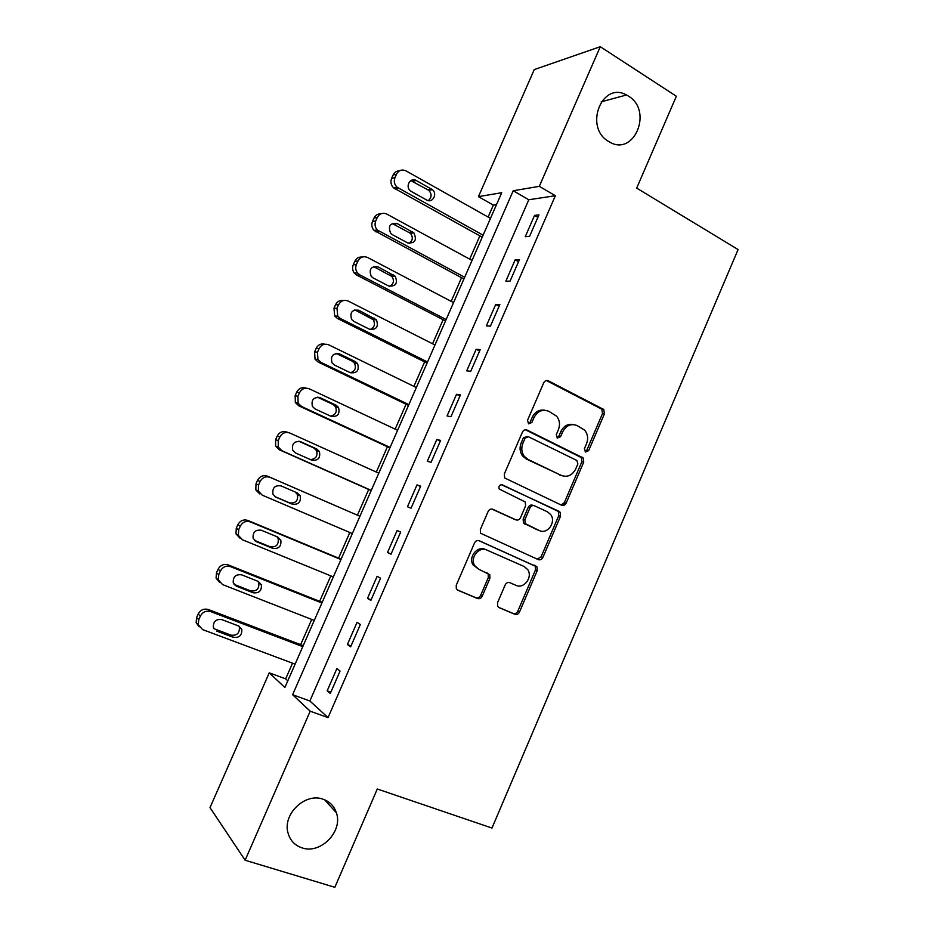 <?xml version="1.0" encoding="UTF-8"?>
<svg xmlns="http://www.w3.org/2000/svg" width="934" height="934" viewBox="0 0 934 934"><rect width="100%" height="100%" fill="white"/><g stroke="black" fill="none" stroke-linecap="round" stroke-linejoin="round"><path stroke-width="1.4" d="M585.536 452.009L588.665 450.62L604.415 413.855L603.773 409.512L548.375 380.827C546.402 380.068 544.861 380.71 543.751 382.753L527.523 420.312L528.644 423.873L531.89 422.472L533.991 417.615C537.564 411.065 542.491 408.964 548.783 411.299L556.594 416.144C559.699 420.148 560.295 424.69 558.38 429.757L556.302 434.579L557.388 438.093L560.575 436.692L562.653 431.882C566.167 425.39 571.001 423.289 577.165 425.577L584.696 430.177C587.825 434.135 588.443 438.665 586.517 443.767L584.474 448.542L585.536 452.009M585.128 451.752L586.809 450.223L602.512 413.564L601.87 409.232L546.413 380.535M528.364 423.709L530.138 422.145L532.24 417.3L533.991 417.615M557.049 437.883L558.777 436.341L560.832 431.531L562.653 431.882M323.117 799.235C305.243 792.265 282.196 814.366 288.081 833.163C290.229 840.542 294.864 845.445 302.009 847.862C320.607 854.587 343.222 831.295 336.38 812.767C334.138 806.089 329.714 801.582 323.117 799.235M628.36 96.05L626.492 94.976C601.729 80.908 583.75 127.608 608.653 141.454L608.886 141.594C633.696 157.753 653.66 110.854 628.36 96.05M497.507 602.78L497.659 606.353L499.13 607.649L514.867 614.292C516.841 614.876 518.37 614.128 519.479 612.074L537.237 570.616L536.98 566.868L479.282 540.763C477.251 540.109 475.663 540.833 474.53 542.923L456.224 585.291L456.329 588.817L457.905 590.253L477.472 598.507C479.504 599.103 481.068 598.367 482.189 596.289L489.941 578.298L489.766 574.655L478.687 569.203L474.694 565.63C469.592 557.925 478.99 546.04 486.929 550.091L524.091 566.483L527.675 569.553C533.092 576.955 523.974 589.319 516 585.349L509.847 582.688C507.863 582.08 506.31 582.816 505.201 584.871L497.507 602.78M600.282 46.7L676.356 96.249L636.696 188.108L738.094 249.553L491.984 828.061L377.289 788.996L334.851 887.3L245.128 860.237L210.01 807.63L269.237 672.83L284.882 687.482L501.733 192.696L478.442 196.642L534.26 69.583L600.282 46.7L539.315 186.333L513.221 190.758L292.611 694.721L310.193 711.194L245.128 860.237M555.368 195.72L528.796 199.748L309.866 700.979L328.044 717.616L555.368 195.72L539.315 186.333M328.044 717.616L310.193 711.194M561.626 505.236C563.552 505.878 565.058 505.201 566.144 503.169L583.727 462.143L583.213 457.987L527.091 430.084C525.106 429.36 523.554 430.025 522.433 432.092L504.313 473.993L504.664 477.963L561.626 505.236M560.54 516.245L542.876 557.481C541.778 559.524 540.261 560.237 538.311 559.618L480.555 533.232L480.333 529.496L488.143 511.435C489.264 509.357 490.84 508.656 492.86 509.322L515.872 519.829C517.856 520.483 519.397 519.783 520.507 517.728L525.597 505.889L525.27 501.967L499.223 489.031C498.406 486.042 499.433 484.641 502.305 484.828L560.167 512.287L560.54 516.245L558.754 515.673L541.113 556.804L542.876 557.481M534.54 215.415L525.247 236.711L529.601 236.302L538.953 214.855L534.54 215.415L537.867 217.33M515.159 259.839L505.831 281.227L510.069 281.111L519.456 259.57L515.159 259.839L518.533 261.695M495.697 304.461L486.334 325.943L490.443 326.118L499.877 304.484L495.697 304.461L499.095 306.27M476.153 349.269L466.743 370.845L470.736 371.323L480.204 349.596L476.153 349.269L479.586 351.021M456.528 394.276L447.071 415.957L450.935 416.739L460.45 394.919L456.528 394.276L459.983 395.981M436.808 439.482L427.305 461.256L431.053 462.342L440.614 440.428L436.808 439.482L440.299 441.14M416.996 484.898L407.457 506.765L411.077 508.166L420.685 486.147L416.996 484.898L420.522 486.497M397.102 530.5L387.528 552.473L391.019 554.177L400.663 532.065L397.102 530.5M377.126 576.313L367.506 598.379L370.868 600.41L380.547 578.193L377.126 576.313M357.057 622.336L347.39 644.495L350.624 646.842L360.349 624.531L357.057 622.336M336.894 668.557L327.18 690.821L330.286 693.483L340.058 671.067L336.894 668.557M496.491 204.651L493.362 205.118L488.12 217.073M479.866 235.893L469.685 259.127M461.536 277.725L451.169 301.367M443.113 319.72L432.57 343.77M424.631 361.89L413.902 386.361M406.068 404.247L395.152 429.126M387.423 446.767L376.32 472.067M368.697 489.463L357.43 515.171M349.83 532.497L338.587 558.158M330.811 575.869L319.661 601.321M311.722 619.429L300.655 644.67M292.54 663.175L285.664 678.855L287.8 680.816M565.841 503.076L565.222 504.512M542.572 557.365L541.942 558.836M285.664 678.855L269.237 672.83M493.362 205.118L478.442 196.642M528.796 199.748L513.221 190.758M309.866 700.979L292.611 694.721M562.431 504.664L564.043 504.885L563.214 504.162M387.528 552.473L391.101 553.99M367.506 598.379L371.113 599.85M347.39 644.495L351.032 645.908M327.18 690.821L330.858 692.176M573.628 424.585C568.035 423.511 563.774 425.822 560.832 431.531M545.059 410.271C539.42 409.279 535.147 411.614 532.24 417.3M561.077 504.979L564.334 502.644L581.87 461.723L581.357 457.578L525.433 429.78M577.889 463.906L576.827 460.45L528.387 436.727L525.13 438.128L522.912 443.265C521.067 448.028 521.522 452.383 524.243 456.306L528.025 459.423L561.252 475.418C567.428 477.578 572.25 475.418 575.729 468.95L577.889 463.906M527.336 436.505L523.402 437.766L525.13 438.128M562.14 475.791L526.286 459.003L522.515 455.897C519.794 451.974 519.351 447.643 521.184 442.879L523.402 437.766M537.26 559.151L541.113 556.804M491.833 509.053L514.739 519.444M501.243 484.629L559.011 511.342M539.338 530.559C547.499 534.82 556.582 521.756 550.581 514.436L547.382 511.797L534.552 505.819C532.59 505.166 531.049 505.854 529.952 507.909L524.861 519.724L525.165 523.577L539.023 530.442M533.781 505.586L532.812 505.282C530.851 504.617 529.321 505.317 528.212 507.36L529.952 507.909M537.587 529.952L523.449 522.993L523.145 519.141L528.212 507.36M558.754 515.673L558.369 511.739L557.213 510.781M485.295 549.426C477.367 545.386 467.992 557.236 473.083 564.93L478.687 569.203M457.205 589.844L475.861 597.713C477.881 598.309 479.457 597.573 480.578 595.495L488.307 577.551L488.132 573.92L486.953 572.775M498.441 607.252L513.186 613.475C515.148 614.047 516.677 613.311 517.775 611.256L535.497 569.915L535.24 566.167L478.652 540.553M483.111 235.181L397.008 187.174C394.323 184.418 393.646 181.243 394.977 177.635L396.506 174.179C398.771 170.198 401.947 169.112 406.045 170.899L490.467 218.393M482.224 237.201L393.634 187.897C390.961 185.165 390.295 182.002 391.603 178.417L393.132 174.985C394.487 172.241 396.611 170.864 399.495 170.829M428.309 200.612C431.823 197.518 431.998 194.097 428.823 190.361L410.808 180.601M411.357 191.505L426.675 200.016C432.489 203.612 437.871 193.852 432.384 189.672L416.237 180.495C410.446 176.876 404.936 186.438 410.318 190.769L411.357 191.505M464.665 277.281L377.266 229.974C374.989 227.277 374.476 224.288 375.725 220.996L377.266 217.517C379.543 213.524 382.742 212.38 386.874 214.12L472.055 260.423M463.906 278.997L374.009 230.418C371.744 227.744 371.23 224.767 372.479 221.498L374.009 218.042C375.48 215.135 377.756 213.734 380.862 213.839M409.045 243.424C412.851 240.657 413.307 237.283 410.411 233.302L392.163 223.471M392.268 234.621L407.714 242.922C415.046 243.447 417.089 240.108 413.867 232.87L397.16 223.565C389.852 222.922 387.738 226.238 390.809 233.512L392.268 234.621M446.137 319.545L359.905 274.935L357.5 272.962C355.585 270.358 355.224 267.544 356.403 264.532L357.956 261.041C360.232 257.025 363.454 255.846 367.622 257.515L453.562 302.616M445.518 320.957L356.753 275.098L354.371 273.137C352.468 270.545 352.095 267.754 353.274 264.766L354.815 261.286C356.403 258.169 358.878 256.757 362.229 257.06M389.641 286.388C393.739 283.971 394.487 280.655 391.883 276.417L373.495 266.552M373.098 277.923L388.684 286.002C395.782 286.61 397.966 283.364 395.222 276.266L378.013 266.82C370.938 266.097 368.697 269.307 371.265 276.429L373.098 277.923M427.538 361.995L340.536 318.599L337.734 316.159L336.987 308.267L338.552 304.764C340.84 300.713 344.086 299.499 348.289 301.11L434.987 344.996M427.048 363.104L337.513 318.482L334.722 316.042L333.975 308.208L335.528 304.729C337.291 301.355 339.988 299.954 343.607 300.514M370.097 329.504C374.499 327.46 375.538 324.191 373.238 319.708L354.827 309.854M353.846 321.401L369.56 329.27C376.449 329.924 378.749 326.783 376.46 319.837L358.773 310.251C351.931 309.493 349.573 312.586 351.686 319.545L353.846 321.401M408.858 404.62L321.086 362.45L317.934 359.555L317.502 352.176L319.054 348.662C321.366 344.588 324.635 343.338 328.885 344.891L416.331 387.552M408.508 405.414L318.179 362.053L315.038 359.17L314.606 351.838L316.159 348.347C318.132 344.693 321.074 343.315 324.974 344.214M350.425 372.748C355.13 371.102 356.473 367.903 354.453 363.163L352.188 361.178L336.123 353.379M334.5 365.077L350.367 372.724C357.057 373.413 359.45 370.366 357.57 363.583L355.294 361.575L339.462 353.881C332.831 353.087 330.356 356.087 332.06 362.871L334.5 365.077M390.097 447.421L301.554 406.5L298.109 403.184L297.923 396.285L299.487 392.759C301.799 388.661 305.103 387.365 309.376 388.859L397.604 430.282M389.887 447.9L298.763 405.811L295.342 402.507L295.144 395.666L296.708 392.152C298.927 388.182 302.137 386.851 306.317 388.182M330.578 416.12C335.61 414.929 337.279 411.824 335.563 406.792L333.053 404.492L317.397 397.16M315.085 408.94L331.091 416.354C337.583 417.066 340.081 414.112 338.552 407.481L336.03 405.169L320.07 397.697C313.614 396.892 311.069 399.787 312.411 406.407L315.085 408.94M371.253 490.397L281.94 450.737L278.25 447.024L278.25 440.591L279.826 437.042C282.161 432.921 285.477 431.578 289.797 433.014L378.807 473.188M371.183 490.572L279.278 449.756L275.6 446.067L275.612 439.669L277.176 436.143C279.488 432.057 282.792 430.726 287.077 432.15L288.221 432.512M310.357 459.575C315.867 459.049 317.934 456.061 316.544 450.573L313.824 447.981L298.787 441.222M295.588 452.99L311.722 460.182C318.062 460.894 320.631 458.01 319.416 451.554L316.696 448.939L300.585 441.689C294.303 440.895 291.677 443.708 292.704 450.153L295.588 452.99M352.34 533.559L262.244 495.16L258.333 491.109L258.508 485.073L260.096 481.512C262.431 477.367 265.781 475.99 270.136 477.367L359.917 516.28L267.533 476.212C263.213 474.834 259.885 476.212 257.55 480.321L255.986 483.87L255.811 489.86L259.699 493.888M274.876 496.584L289.563 502.866C295.716 503.566 298.331 500.787 297.421 494.53L295.202 492.008M275.997 497.227L292.284 504.185C298.471 504.885 301.098 502.083 300.176 495.791L297.269 492.907L281.017 485.878C274.888 485.096 272.203 487.84 272.95 494.109L275.483 496.981M341.108 559.197L247.907 520.46C243.54 519.152 240.19 520.565 237.855 524.698L236.267 528.259L235.975 533.874L240.038 538.206M333.345 576.908L242.455 539.77L238.38 535.416L238.672 529.765L240.26 526.181C242.618 522.013 245.992 520.588 250.382 521.908L340.957 559.548M254.352 540.307L270.159 546.787C276.172 547.464 278.846 544.744 278.18 538.626L276.908 536.7M256.325 541.65L272.751 548.386C278.811 549.075 281.496 546.332 280.819 540.179L277.76 537.05L261.368 530.267C255.367 529.496 252.624 532.182 253.137 538.299L256.325 541.65L254.69 540.623M322.207 602.337L228.188 564.895C223.786 563.646 220.412 565.105 218.066 569.273L216.478 572.846L216.081 578.123L219.653 582.442M314.268 620.433L222.584 584.591L218.358 579.956L218.754 574.644L220.354 571.048C222.712 566.856 226.11 565.385 230.546 566.634L321.903 603.002M234.095 584.369L250.674 590.883C256.57 591.537 259.29 588.875 258.835 582.898L257.994 581.322M236.571 586.272L253.137 592.775C259.08 593.429 261.812 590.755 261.357 584.742L258.169 581.392L241.637 574.83C235.753 574.106 232.963 576.722 233.255 582.699L236.571 586.272L234.189 584.415M303.223 645.639L208.399 609.528C203.951 608.338 200.553 609.844 198.195 614.023L196.595 617.619L196.128 622.593L199.152 626.796M295.109 664.144L202.62 629.598L198.277 624.718L198.744 619.721L200.355 616.101C202.725 611.887 206.145 610.369 210.617 611.572L302.779 646.632M213.851 628.652L231.095 635.167C236.897 635.785 239.664 633.182 239.396 627.333L238.835 626.072M216.723 631.092L233.442 637.362C239.279 637.98 242.058 635.354 241.801 629.469L238.497 625.932L221.813 619.604C216.034 618.903 213.197 621.484 213.314 627.321L214.47 628.932M586.809 450.223L588.665 450.62M530.138 422.145L531.89 422.472M558.777 436.341L560.575 436.692M546.577 380.605L548.375 380.827M601.029 408.602L602.932 408.882M602.512 413.564L604.415 413.855M525.515 429.768L527.091 430.084M580.364 456.796L582.209 457.205M581.87 461.723L583.727 462.143M564.334 502.644L566.144 503.169M521.184 442.879L522.912 443.265M526.286 459.003L528.025 459.423M559.454 474.962L561.252 475.418M492.253 509.112L492.86 509.322M514.167 519.246L515.872 519.829M501.663 484.641L502.305 484.828M523.145 519.141L524.861 519.724M524.721 524.079L526.449 524.663M488.307 577.551L489.941 578.298M480.578 595.495L482.189 596.289M475.861 597.713L477.472 598.507M533.944 565.058L535.672 565.759M535.497 569.915L537.237 570.616M517.775 611.256L519.479 612.074M513.186 613.475L514.867 614.292M398.386 188.154L395 188.878M396.506 174.179L393.132 174.985M394.977 177.635L391.603 178.417M412.758 181.254L416.237 180.495M427.947 189.765L431.508 189.065M379.181 231.457L375.923 231.889M377.266 217.517L374.009 218.042M375.725 220.996L372.479 221.498M393.798 224.043L397.16 223.565M409.127 232.344L412.571 231.924M359.905 274.935L356.753 275.098M357.956 261.041L354.815 261.286M356.403 264.532L353.274 264.766M374.767 267.031L378.013 266.82M390.225 275.11L393.564 274.958M340.536 318.599L337.513 318.482M338.552 304.764L335.528 304.729M336.987 308.267L333.975 308.208M355.644 310.181L358.773 310.251M371.253 318.062L374.464 318.179M321.086 362.45L318.179 362.053M319.054 348.662L316.159 348.347M317.502 352.176L314.606 351.838M336.45 353.531L339.462 353.881M352.188 361.178L355.294 361.575M301.554 406.5L298.763 405.811M299.487 392.759L296.708 392.152M297.923 396.285L295.144 395.666M317.618 397.16L320.07 397.697M333.053 404.492L336.03 405.169M281.94 450.737L279.278 449.756M279.826 437.042L277.176 436.143M278.25 440.591L275.612 439.669M299.464 441.327L300.585 441.689M313.824 447.981L316.696 448.939M270.136 477.367L267.533 476.212M260.096 481.512L257.55 480.321M258.508 485.073L255.986 483.87M289.563 502.866L292.284 504.185M250.382 521.908L247.907 520.46M240.26 526.181L237.855 524.698M238.672 529.765L236.267 528.259M270.159 546.787L272.751 548.386M230.546 566.634L228.188 564.895M220.354 571.048L218.066 569.273M218.754 574.644L216.478 572.846M250.674 590.883L253.137 592.775M210.617 611.572L208.399 609.528M200.355 616.101L198.195 614.023M198.744 619.721L196.595 617.619M231.095 635.167L233.442 637.362M601.181 101.829L626.492 94.976M564.043 504.885L564.93 502.819M324.612 799.784L336.38 812.767M601.87 409.232L603.773 409.512M581.357 457.578L583.213 457.987M522.515 455.897L524.243 456.306M523.449 522.993L525.165 523.577M558.369 511.739L560.167 512.287M473.083 564.93L474.694 565.63M488.132 573.92L489.766 574.655M535.24 566.167L536.98 566.868M397.008 187.174L393.634 187.897M428.823 190.361L432.384 189.672M377.266 229.974L374.009 230.418M410.411 233.302L413.867 232.87M357.5 272.962L354.371 273.137M391.883 276.417L395.222 276.266M337.734 316.159L334.722 316.042M373.238 319.708L376.46 319.837M317.934 359.555L315.038 359.17M354.453 363.163L357.57 363.583M298.109 403.184L295.342 402.507M335.563 406.792L338.552 407.481M278.25 447.024L275.6 446.067M316.544 450.573L319.416 451.554M258.333 491.109L255.811 489.86M297.421 494.53L300.176 495.791M238.38 535.416L235.975 533.874M278.18 538.626L280.819 540.179M218.358 579.956L216.081 578.123M258.835 582.898L261.357 584.742M198.277 624.718L196.128 622.593M239.396 627.333L241.801 629.469"/></g></svg>
